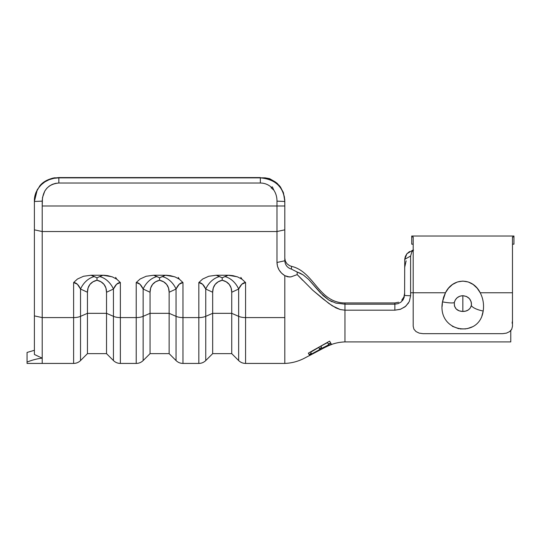<?xml version="1.0" encoding="UTF-8"?>
<svg xmlns="http://www.w3.org/2000/svg" width="541" height="541" viewBox="0 0 541 541"><rect width="100%" height="100%" fill="white"/><g stroke="black" fill="none" stroke-linecap="round" stroke-linejoin="round"><path stroke-width="0.81" d="M52.213 178.273L58.841 177.57L265.049 177.84L269.574 178.645L260.349 177.861L265.252 178.314L269.973 179.659L274.26 181.837L277.986 184.799L280.968 188.396L283.119 192.488L284.39 196.91L284.809 201.468L284.809 229.83L276.978 231.534L284.809 229.83L284.809 205.979L276.978 205.979L276.978 231.534L276.978 205.979L42.212 205.979L42.212 231.534L276.978 231.534L276.978 262.486L277.506 266.334L279.061 269.959L281.55 273.137L284.809 275.667L284.809 363.43L284.809 317.587L245.573 317.587L245.573 282.544L241.827 284.228L238.655 289.036L231.737 292.248L231.737 313.327L212.667 313.327L212.667 353.645L212.667 292.248L213.296 287.954L215.162 284.417L218.179 281.814L222.202 280.245L226.226 281.814L229.242 284.417L231.108 287.954L231.737 292.248L231.737 313.327L212.667 313.327L205.749 316.343L205.749 289.036L212.667 292.248L212.667 313.327L205.749 316.343L205.749 360.563L205.749 289.036L202.571 284.228L198.831 282.544L198.831 317.587L182.966 317.587L182.966 282.544L179.227 284.228L176.048 289.036L169.137 292.248L169.137 313.327L150.06 313.327L150.06 353.645L150.06 292.248L150.689 287.954L152.555 284.417L155.571 281.814L159.595 280.245L163.625 281.814L166.635 284.417L168.501 287.954L169.137 292.248L169.137 313.327L150.06 313.327L143.142 316.343L143.142 289.036L150.06 292.248L150.06 313.327L143.142 316.343L143.142 360.563L143.142 289.036L139.97 284.228L136.224 282.544L136.224 317.587L120.366 317.587L120.366 282.544L116.619 284.228L113.448 289.036L106.53 292.248L106.53 313.327L87.453 313.327L87.453 353.645L87.453 292.248L88.088 287.954L89.948 284.417L92.964 281.814L96.995 280.245L101.018 281.814L104.034 284.417L105.901 287.954L106.53 292.248L106.53 313.327L87.453 313.327L80.535 316.343L80.535 289.036L87.453 292.248L87.453 313.327L80.535 316.343L80.535 360.563L80.535 289.036L77.363 284.228L73.623 282.544L73.623 317.587L42.212 317.587L42.212 231.534L276.978 231.534L276.978 262.486C277.215 268.086 279.819 272.481 284.809 275.667L284.809 317.587L245.573 317.587L245.573 363.43L245.573 317.587A9.785 4.26 180 0 1 238.655 316.343L238.655 289.036L238.655 316.343L231.737 313.327L238.655 316.343L238.655 360.563L238.655 316.343A9.785 4.26 -0 0 0 245.573 317.587L245.573 282.544C242.889 282.639 240.583 284.803 238.655 289.036L231.737 292.248C231.71 289.07 230.879 286.46 229.242 284.417C227.585 282.341 225.239 280.955 222.202 280.245C219.159 280.955 216.813 282.341 215.162 284.417C213.526 286.46 212.694 289.07 212.667 292.248L205.749 289.036C203.822 284.803 201.516 282.639 198.831 282.544L198.831 317.587L182.966 317.587L182.966 363.43L182.966 317.587A9.785 4.26 180 0 1 176.048 316.343L176.048 289.036L176.048 316.343L169.137 313.327L176.048 316.343L176.048 360.563L176.048 316.343A9.785 4.26 -0 0 0 182.966 317.587L182.966 282.544C180.281 282.639 177.975 284.803 176.048 289.036L169.137 292.248C169.103 289.07 168.271 286.46 166.635 284.417C164.985 282.341 162.638 280.955 159.595 280.245C156.559 280.955 154.212 282.341 152.555 284.417C150.925 286.46 150.087 289.07 150.06 292.248L143.142 289.036C141.215 284.803 138.909 282.639 136.224 282.544L136.224 317.587L120.366 317.587L120.366 363.43L120.366 317.587A9.785 4.26 180 0 1 113.448 316.343L113.448 289.036L113.448 316.343L106.53 313.327L113.448 316.343L113.448 360.563L113.448 316.343A9.785 4.26 -0 0 0 120.366 317.587L120.366 282.544C117.681 282.639 115.375 284.803 113.448 289.036L106.53 292.248C106.496 289.07 105.664 286.46 104.034 284.417C102.377 282.341 100.031 280.955 96.995 280.245C93.951 280.955 91.605 282.341 89.948 284.417C88.318 286.46 87.486 289.07 87.453 292.248L80.535 289.036C78.607 284.803 76.301 282.639 73.623 282.544L73.623 317.587L42.212 317.587L42.212 363.43L42.212 317.587L34.387 315.883L34.387 354.463L38.296 356.33L34.387 354.463L34.387 229.83L34.387 315.883L42.212 317.587L42.212 205.979L276.978 205.979L276.978 201.144C276.985 197.005 275.924 193.313 273.78 190.067L271.095 187.761L271.487 187.382C268.329 184.528 264.617 183.074 260.349 183.02L58.841 183.02L55.486 183.365L52.288 184.373L49.359 186.03L46.837 188.261L44.808 191.02L42.489 197.587L42.212 205.979L42.212 201.144L34.387 201.468L34.387 229.83L42.212 231.534L34.387 229.83L34.387 201.468L34.8 196.924L36.071 192.508L38.201 188.43L41.19 184.812L44.896 181.864L49.204 179.666L53.911 178.32L58.841 177.861L54.364 177.82C47.696 179.274 42.827 181.979 39.757 185.921L35.706 193.036L34.387 201.468L42.212 201.144C42.908 190.053 48.447 184.014 58.841 183.02L58.841 177.57L260.349 177.57L260.349 183.02C264.617 183.074 268.329 184.528 271.487 187.382L272.353 186.875L273.78 190.067C275.924 193.313 276.985 197.005 276.978 201.144L284.809 201.468C283.768 187.152 275.619 179.281 260.349 177.861L58.841 177.861C45.173 177.462 33.779 189.019 34.387 201.468L37.39 189.323M394.896 302.946L344.969 302.946C318.588 302.946 314.186 271.548 291.457 266.334C314.186 271.548 318.588 302.946 344.969 302.946L394.856 302.946L394.856 304.177L344.969 304.177L344.969 302.946L344.969 304.177L394.856 304.177L394.856 302.946L398.589 302.23M410.605 295.771L404.594 295.494L404.736 259.355L404.594 295.494L410.605 295.771L410.605 256.035L411.863 251.754L413.527 250.098L411.863 251.754L410.605 256.035L410.605 292.755L413.196 292.755L410.605 292.755L410.605 295.771L409.314 301.54L405.784 306.199L400.712 309.175L394.856 310.189L344.969 310.189L344.969 341.912L344.969 310.203L340.228 309.533L335.975 307.91L328.948 303.521L312.718 290.213L297.219 274.605L291.078 276.85L289.442 276.992L284.809 275.667L287.819 276.843L291.044 276.85L297.219 274.605L297.137 271.995L300.424 273.327L303.359 275.024L308.566 279.366L320.434 292.911L328.813 300.066L335.893 303.109L344.969 304.177L344.969 310.203L344.969 304.177L335.819 303.095M510.772 341.912L510.772 330.592L510.772 341.912L344.969 341.912C338.355 342.142 332.079 343.765 326.135 346.774L304.766 358.027C298.49 361.347 291.836 363.146 284.809 363.43L245.573 363.43C242.889 363.39 240.583 362.429 238.655 360.563L231.737 353.645L231.737 313.327L231.737 353.645L212.667 353.645L205.749 360.563C203.822 362.429 201.516 363.39 198.831 363.43L198.831 317.587A9.785 4.26 0 0 0 205.749 316.343A9.785 4.26 180 0 1 198.831 317.587L198.831 363.43L182.966 363.43C180.281 363.39 177.975 362.429 176.048 360.563L169.137 353.645L169.137 313.327L169.137 353.645L150.06 353.645L143.142 360.563C141.215 362.429 138.909 363.39 136.224 363.43L136.224 317.587A9.785 4.26 0 0 0 143.142 316.343A9.785 4.26 180 0 1 136.224 317.587L136.224 363.43L120.366 363.43C117.681 363.39 115.375 362.429 113.448 360.563L106.53 353.645L106.53 313.327L106.53 353.645L87.453 353.645L80.535 360.563C78.607 362.429 76.301 363.39 73.623 363.43L73.623 317.587A9.785 4.26 0 0 0 80.535 316.343A9.785 4.26 180 0 1 73.623 317.587L73.623 363.43L27.05 363.43L27.05 362.064C32.345 359.968 37.397 358.656 42.212 358.128L40.257 357.229M39.601 356.925L34.387 354.463M318.487 350.5L320.455 349.425M322.172 348.526L324.106 347.565M327.122 346.199L331.687 344.461M329.746 345.151L329.388 345.347M328.434 345.733L321.733 348.844M318.933 350.345L311.4 354.585M311.339 354.605L320.333 349.581L329.077 345.476M310.291 355.18L312.15 354.112M313.739 353.199L316.688 351.508M319.041 349.77L328.86 344.867L329.036 345.178L331.396 344.245L330.815 343.231L328.482 344.211L328.759 344.691L309.432 355.112L328.759 344.691L328.482 344.211L330.815 343.231L331.396 344.245L329.036 345.178L328.86 344.867L322.896 347.707M308.316 353.178L309.073 354.497L308.316 353.178L329.611 341.148L330.7 343.035L328.373 344.022L327.555 342.609L324.208 344.333L320.921 346.166L321.638 347.403L319.44 348.62L318.757 347.43L310.656 352.218L311.271 353.28L309.073 354.497L311.271 353.28L310.656 352.218L318.757 347.43L319.44 348.62L321.638 347.403L320.921 346.166M277.607 183.751L276.221 182.574M276.918 183.142L280.38 186.855L283.47 192.867L284.809 201.468L276.978 201.144L276.978 205.979L284.809 205.979L284.755 199.67L283.207 192.123L279.197 185.374M237.235 276.782L228.153 275.247L216.251 275.247L208.765 276.262L202.699 279.007L198.899 282.456L202.699 279.007L208.765 276.262L216.251 275.247L228.153 275.247L222.202 277.797L216.251 275.247L219.578 276.579A19.564 15.087 -65.1 0 0 205.749 289.036A19.564 15.087 114.9 0 1 219.578 276.579L222.202 277.797L222.202 280.245L222.202 277.797L224.819 276.579A19.564 15.087 -114.9 0 1 238.655 289.036A19.564 15.087 65.1 0 0 224.819 276.579L228.153 275.247L229.404 275.274L233.09 275.68L237.83 277.006L242.111 279.291L245.573 282.544M174.628 276.782L165.546 275.247L153.644 275.247L146.158 276.262L140.099 279.007L136.298 282.456L140.099 279.007L146.158 276.262L153.644 275.247L165.546 275.247L159.595 277.797L153.644 275.247L156.978 276.579A19.564 15.087 -65.1 0 0 143.142 289.036A19.564 15.087 114.9 0 1 156.978 276.579L159.595 277.797L159.595 280.245L159.595 277.797L162.219 276.579A19.564 15.087 -114.9 0 1 176.048 289.036A19.564 15.087 65.1 0 0 162.219 276.579L165.546 275.247L166.797 275.274L170.483 275.68L175.23 277.006L179.504 279.291L182.966 282.544M112.021 276.782L102.939 275.247L91.044 275.247L83.551 276.262L77.491 279.007L73.691 282.456L77.491 279.007L83.551 276.262L91.044 275.247L102.939 275.247L96.995 277.797L91.044 275.247L94.371 276.579A19.564 15.087 -65.1 0 0 80.535 289.036A19.564 15.087 114.9 0 1 94.371 276.579L96.995 277.797L96.995 280.245L96.995 277.797L99.612 276.579A19.564 15.087 -114.9 0 1 113.448 289.036A19.564 15.087 65.1 0 0 99.612 276.579L102.939 275.247L104.19 275.274L107.875 275.68L112.623 277.006L116.903 279.291L120.366 282.544M284.809 229.83L284.809 260.782L276.978 262.486L284.809 260.782L284.809 229.83M240.826 277.398L242.037 279.237M115.612 277.398L116.829 279.237M178.219 277.398L179.429 279.237M284.809 258.233L285.357 261.147L286.946 263.71L289.388 265.584L291.457 266.334L291.471 269.127L297.137 271.995L291.471 269.127C287.386 267.849 285.161 265.07 284.809 260.782C285.161 265.07 287.386 267.849 291.471 269.127L291.457 266.334L289.388 265.584L286.946 263.71L285.357 261.147L284.809 258.233M404.391 296.752L403.14 299.734L400.962 302.115L398.088 303.657L394.856 304.177L394.856 310.189L344.969 310.189L340.228 309.533L332.248 305.8L323.099 298.957L312.718 290.213M401.801 300.12L403.911 296.948L404.634 293.175L404.634 294.744M96.995 280.245L96.995 277.797L96.995 280.245M159.595 280.245L159.595 277.797L159.595 280.245M222.202 280.245L222.202 277.797L222.202 280.245M406.149 260.816L404.634 267.558M405.452 256.251L406.913 253.743L409.517 251.579M409.611 251.524L406.913 253.743L404.736 259.355L410.605 256.035L404.736 259.355L405.128 257.259M42.157 358.101L42.212 358.128C37.397 358.656 32.345 359.968 27.05 362.064L27.05 363.43M58.841 177.861L260.349 177.861L260.349 183.02L58.841 183.02L58.841 177.861M269.574 178.645L275.579 182.087M271.487 187.382L272.353 186.875L271.487 187.382M273.78 190.067L272.353 186.875L271.095 187.761L273.78 190.067M408.516 302.987L404.993 306.855L400.218 309.344L394.856 310.189L394.856 304.177L398.088 303.657L400.962 302.115L403.14 299.734M406.913 253.743L413.196 249.915M302.622 280.245L297.219 274.605L297.137 271.995L303.359 275.024L308.566 279.366L323.024 295.535L328.813 300.066L332.133 301.804M405.466 256.231L405.121 257.286M327.386 346.084L309.107 355.802M330.517 344.867L328.996 345.435M327.555 342.609L328.373 344.022L330.7 343.035L329.611 341.148L312.15 350.96M27.05 352.448L34.387 350.311L27.05 352.448L27.05 362.064L27.05 353.645M483.505 308.133L483.194 311.021A12.227 3.861 -168.2 0 1 471.36 305.523C470.149 309.411 467.309 311.393 462.839 311.467C456.888 311.149 454.048 308.167 454.318 302.52A12.227 1.927 -168.8 0 1 442.484 301.864C436.783 332.559 479.265 339.139 483.194 311.021L481.97 315.694M471.367 305.476L470.278 308.039L468.323 309.932L465.747 311.082L462.839 311.467L462.839 295.697L462.839 311.467L459.221 310.859L456.239 309.033L454.467 306.105L454.318 302.52L455.319 299.917L457.226 297.692L459.789 296.231L462.69 295.697M512.483 244.174L513.95 244.174L512.483 244.174M419.248 333.141L416.043 331.599L413.933 329.219L413.196 326.264L413.196 236.958L411.728 236.958L411.728 236.018L411.728 244.174L413.196 244.174L411.728 244.174L411.728 236.958L413.196 236.958L413.196 292.755L445.466 292.755L448.509 288.204L452.519 284.485L457.395 281.989L462.832 281.09L468.242 281.976L473.125 284.465L477.155 288.184L480.212 292.755L512.483 292.755L512.483 236.958L513.95 236.958L513.95 236.018L513.95 244.174L513.95 236.958L512.483 236.958L512.483 292.755L480.212 292.755C472.678 277.323 452.952 277.391 445.466 292.755L413.196 292.755L413.196 326.264L413.933 329.219L416.043 331.599L419.214 333.128L422.974 333.655L502.704 333.655L506.457 333.128L509.629 331.606L511.745 329.226L512.483 326.264L512.483 292.755L512.483 326.264L511.745 329.226L510.772 330.592M443.593 297.205L445.466 292.755L442.484 301.864L443.593 297.205M442.125 306.517L442.484 301.864A12.227 1.927 11.2 0 0 454.318 302.52C455.529 298.24 458.369 295.968 462.839 295.697L466.464 296.461L469.446 298.659L471.218 301.919L471.502 304.373M458.775 328.725L452.337 326.297M465.828 328.908L460.066 328.935M472.543 326.744L467.228 328.664M422.974 333.655L502.704 333.655M462.839 295.697C468.79 296.414 471.63 299.687 471.36 305.523A12.227 3.861 11.8 0 0 483.194 311.021C484.134 304.59 483.14 298.497 480.212 292.755M512.483 320.921L512.09 323.126M511.745 329.226L509.629 331.606L506.417 333.141M513.95 236.018L411.728 236.018"/></g></svg>
